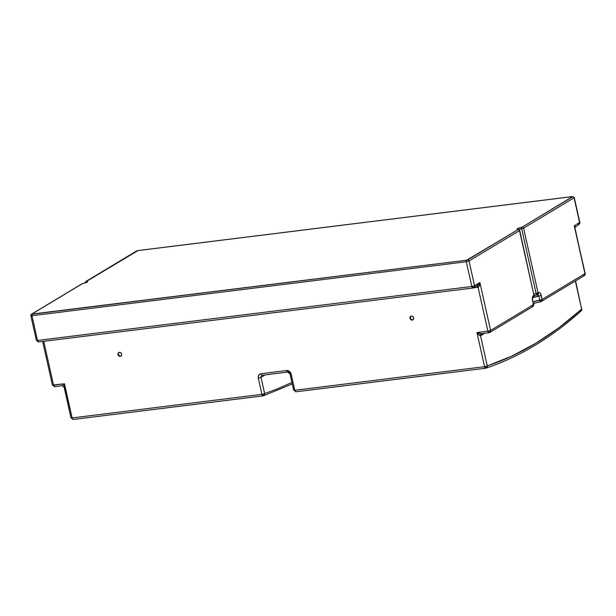<?xml version="1.0" encoding="UTF-8"?>
<svg xmlns="http://www.w3.org/2000/svg" width="616" height="616" viewBox="0 0 616 616"><rect width="100%" height="100%" fill="white"/><g stroke="black" fill="none" stroke-linecap="round" stroke-linejoin="round"><path stroke-width="0.92" d="M81.951 283.845A1.247 1.078 59 0 1 82.344 283.707L83.106 283.452A4.366 0.785 -12.6 0 0 87.118 282.136A1.247 1.078 -121 0 0 86.725 282.274A1.247 1.078 59 0 1 87.118 282.136A4.366 0.785 -12.6 0 0 86.533 281.389A1.247 0.963 90.3 0 0 85.84 282.675A1.247 0.963 -89.7 0 1 86.533 281.389L137.992 250.581L572.58 196.589L522.222 227.096L517.44 228.667L517.04 229.206L518.141 229.552L466.574 260.221L31.855 314.068L82.344 283.707L87.118 282.136L87.518 281.597L86.417 281.25L137.992 250.581L572.326 196.612A1.247 0.585 -97.1 0 1 572.441 196.573A1.247 0.585 82.9 0 0 572.326 196.612L572.703 196.735A1.247 1.078 59 0 1 574.066 197.798L579.594 222.545L574.258 225.756C575.498 226.334 575.629 226.719 574.659 226.911M118.926 352.475A2.079 1.802 -121 0 0 120.613 356.133L120.259 356.348A2.079 1.802 59 0 1 119.365 352.352L118.203 353.099L117.987 354.577L118.834 355.925L120.605 356.264L121.421 355.601L121.637 354.123L120.79 352.783L119.365 352.352A2.079 1.802 59 0 1 120.259 356.348L120.613 356.133A2.079 1.802 -121 0 0 121.052 356.017M410.918 316.193A2.079 1.802 -121 0 0 412.605 319.85L412.25 320.066A2.079 1.802 59 0 1 411.357 316.07L410.202 316.817L409.979 318.295L410.826 319.642L412.597 319.981L413.413 319.319L413.629 317.841L412.782 316.493L411.357 316.07A2.079 1.802 59 0 1 412.25 320.066L412.605 319.85A2.079 1.802 -121 0 0 413.043 319.727M581.219 310.918A2.079 1.748 -131.9 0 0 581.643 309.163A1011.403 471.702 -97.1 0 1 487.279 365.919A2.079 1.833 71.4 0 1 485.801 368.191A2.079 0.97 -97.1 0 1 485.716 368.206A2.079 0.97 -97.1 0 1 484.569 366.682L294.771 390.267A2.079 0.97 82.9 0 0 295.919 391.791A2.079 0.97 82.9 0 0 296.011 391.768L485.624 368.206M296.011 391.768A2.079 0.97 -97.1 0 1 295.919 391.791L485.716 368.206L487.279 365.919L484.569 366.682L486.124 368.114C519.596 356.795 551.289 337.73 581.204 310.934A2.079 1.748 48.1 0 1 580.357 311.311M291.907 382.451L276.969 389.035L264.641 393.585A2.079 1.833 71.4 0 1 263.163 395.849A2.079 0.97 -97.1 0 1 263.07 395.872A2.079 0.97 -97.1 0 1 261.923 394.348L72.126 417.933A2.079 0.97 82.9 0 0 73.273 419.457A2.079 0.97 82.9 0 0 73.366 419.434A2.079 0.97 -97.1 0 1 73.273 419.457A2.079 0.97 -97.1 0 1 72.126 417.933L70.986 417.848L64.457 387.472C63.972 387.549 63.979 386.324 64.495 383.791L64.118 387.064M481.566 333.633L480.542 335.774C479.841 335.874 478.64 334.796 476.938 332.54C479.479 333.449 481.135 333.78 481.92 333.549M62.185 385.701L64.141 387.225L70.986 417.848L72.126 417.933L64.495 383.791L62.07 385.762L64.495 383.791L53.546 385.154A2.079 0.97 82.9 0 0 54.693 386.679A2.079 0.97 82.9 0 0 54.886 386.609L62.085 385.724M575.575 280.865L581.643 309.163A2.079 1.748 48.1 0 1 581.204 310.934L581.851 308.932L559.058 327.666L535.751 343.32L511.804 356.087L487.279 365.919L480.542 335.774L484.753 333.241L480.318 335.805L476.938 332.54L481.265 333.633L489.035 332.709A2.079 0.97 -97.1 0 1 487.887 331.177L476.938 332.54L484.569 366.682L487.279 365.919L480.542 335.774A2.079 1.802 59 0 1 481.296 333.764M533.51 303.911L535.173 302.91L533.51 303.911M575.352 280.996L581.643 309.163L575.352 280.996M481.265 333.633L481.666 333.626M489.22 332.64A2.079 0.97 -97.1 0 1 489.035 332.709L489.843 332.424A2.079 1.802 59 0 1 489.22 332.64L490.598 330.415L487.887 331.177L489.22 332.64M73.366 419.434L262.978 395.872M533.402 303.442L540.663 301.694A2.079 0.593 -99.5 0 1 539.808 300.123L533.04 301.825A8.316 1.494 -12.6 0 1 539.808 300.123L540.409 301.57L541.387 301.424A2.079 1.802 59 0 1 540.763 301.64L542.142 299.415L539.808 300.123L542.142 299.415A2.079 1.802 59 0 1 541.387 301.424L540.763 301.64M477.092 285.755A2.079 0.97 -97.1 0 1 478.07 287.272L473.642 287.818L478.07 287.272L487.887 331.177L476.938 332.54L484.569 366.682L294.771 390.267L290.914 373.319L289.458 371.402L286.617 370.547L261.061 373.727L259.19 374.651L258.243 376.607L258.304 378.17L261.923 394.348L72.126 417.933L64.495 383.791L52.406 385.069L53.546 385.154L43.759 341.356L53.546 385.154L54.886 386.609M532.832 304.319L533.418 304.666L532.039 306.884L532.663 306.668A2.079 1.802 -121 0 0 533.418 304.666L532.524 300.67L532.725 297.582L533.202 297.289A2.079 1.802 -121 0 0 533.957 295.28L532.578 297.505M533.679 294.925L533.479 295.572C532.417 296.435 532.093 298.136 532.524 300.67L533.418 304.666L490.598 330.415L479.895 282.513L478.771 286.84L478.07 287.272L476.73 285.809L479.895 282.513C479.787 285.277 479.179 286.863 478.07 287.272L487.887 331.177L490.598 330.415A2.079 1.802 59 0 1 489.843 332.424L489.035 332.709M541.387 301.424L584.207 275.668C585.208 274.52 585.523 273.774 585.169 273.435L574.258 225.756L575.182 226.75M534.78 302.987L535.604 302.756M537.314 302.333L539.916 301.786M574.797 227.096L584.961 273.658L583.583 275.883L584.207 275.668A2.079 1.802 -121 0 0 584.961 273.658L542.142 299.415L541.248 295.426L538.915 296.134L539.808 300.123L538.915 296.134L532.393 297.744M532.794 297.613A8.316 1.494 167.4 0 1 538.915 296.134L541.248 295.426C540.578 293.031 539.662 292.069 538.515 292.538A2.079 1.802 59 0 1 537.783 294.533M537.137 294.764L538.207 294.856L538.915 296.134L537.137 294.764M535.92 295.218L533.841 295.796M536.636 295.095L536.128 293.455A3.119 0.562 -12.6 0 0 533.71 294.171A3.119 0.562 -12.6 0 1 536.128 293.455L536.59 295.056L537.283 294.841A2.079 1.802 59 0 1 536.659 295.049L538.038 292.831L536.128 293.455L538.038 292.831A2.079 1.802 59 0 1 537.283 294.841L534.203 295.726M477.531 285.485L479.895 282.513L474.551 285.724L469.022 260.976L466.304 261.738L471.833 286.486L474.551 285.724L471.833 286.486L473.173 287.949L474.551 285.724L469.022 260.976L519.504 230.615L533.957 295.28L533.479 295.572A2.079 1.802 59 0 1 532.848 297.497A2.079 1.802 -121 0 0 533.479 295.572L532.609 296.827L532.324 299.03L533.418 304.666L490.598 330.415L479.895 282.513L474.551 285.724A2.079 1.802 59 0 1 473.173 287.949A2.079 0.97 -97.1 0 1 472.98 288.019A2.079 0.97 -97.1 0 1 471.833 286.486L37.499 340.463A2.079 0.97 82.9 0 0 38.646 341.988A2.079 0.97 82.9 0 0 38.831 341.918L472.98 288.019L477.477 285.524M574.882 227.427L578.84 224.555A2.079 1.802 -121 0 0 579.594 222.545L578.216 224.771L578.84 224.555C579.841 223.4 580.164 222.661 579.802 222.322L574.266 197.567L579.594 222.545L574.258 225.756L584.961 273.658L542.142 299.415L540.425 293.362L539.277 292.408L538.038 292.831L523.585 228.159L574.066 197.798L572.441 196.573A1.247 0.585 82.9 0 1 572.595 196.589M537.429 294.671L537.76 294.548A2.079 1.802 -121 0 0 538.515 292.538L538.038 292.831L523.585 228.159L521.667 228.79L536.128 293.455L521.667 228.79L523.585 228.159L574.066 197.798A1.247 1.078 -121 0 0 572.703 196.735L522.222 227.096A1.247 1.078 59 0 1 523.585 228.159A1.247 1.078 -121 0 0 522.222 227.096L521.452 227.35L521.667 228.79L521.452 227.35A4.366 0.785 -12.6 0 0 517.44 228.667A4.366 0.785 -12.6 0 0 518.025 229.414A1.247 0.963 -89.7 0 1 518.318 229.36A1.247 0.963 90.3 0 0 518.025 229.414L518.141 229.552A1.247 1.078 59 0 1 519.504 230.615L533.957 295.28L519.704 230.384L518.041 229.406M38.831 341.918L37.499 340.463L36.359 340.379L37.499 340.463L31.963 315.708L31.031 315.4A1.247 1.078 59 0 1 31.855 314.068L82.344 283.707A1.247 1.078 -121 0 0 81.967 283.83L86.81 282.228M471.833 286.486L466.304 261.738L31.963 315.708L37.499 340.463L471.833 286.486M86.047 281.381L85.593 282.582A1.247 1.078 59 0 1 86.417 281.25A1.247 1.078 -121 0 0 86.032 281.389L136.529 251.012A1.247 1.078 59 0 1 136.906 250.889A1.247 1.078 -121 0 0 136.529 251.012L138.1 250.543A1.247 0.585 82.9 0 0 137.992 250.581A1.247 0.585 -97.1 0 1 138.115 250.543L572.441 196.573M519.111 229.568A3.119 0.562 167.4 0 1 521.667 228.79A3.119 0.562 167.4 0 0 519.111 229.568M411.049 316.1L410.395 316.932L410.456 318.464L411.519 319.642L412.951 319.766M120.959 356.048L119.881 356.071L118.649 355.109L118.311 353.584L119.057 352.383M264.641 393.585L261.923 394.348L264.641 393.585L261.022 377.408L265.226 374.875L261.022 377.408A2.079 1.802 59 0 1 261.754 375.413L262.208 375.252A2.079 0.97 82.9 0 0 262.401 375.183A2.079 0.97 -97.1 0 1 262.2 375.252A2.079 0.97 -97.1 0 1 261.061 373.727A2.079 0.97 82.9 0 0 262.208 375.252L287.757 372.079A2.079 0.97 -97.1 0 1 286.617 370.547A2.079 0.97 82.9 0 0 287.749 372.079A2.079 0.97 -97.1 0 0 287.949 372.01A2.079 1.802 59 0 1 290.221 373.781L291.152 374.089A4.158 3.604 -121 0 0 286.617 370.547L261.061 373.727A4.158 3.604 -121 0 0 258.304 378.17L261.923 394.348L263.479 395.78L264.641 393.585L261.022 377.408A2.079 1.802 59 0 1 262.1 375.252M261.022 377.408L258.304 378.17L261.022 377.408M290.02 374.012L291.152 374.089L294.771 390.267L293.632 390.182L294.771 390.267A2.079 0.97 -97.1 0 0 295.919 391.791L293.84 389.959M469.022 260.976L519.504 230.615A1.247 1.078 -121 0 0 518.141 229.552L467.66 259.913A1.247 1.078 59 0 1 469.022 260.976A1.247 1.078 -121 0 0 467.66 259.913L466.574 260.221A1.247 0.585 82.9 0 0 466.304 261.738L469.022 260.976M38.646 341.988L36.359 340.379L30.831 315.631L31.963 315.708A1.247 0.585 -97.1 0 1 32.232 314.191L31.855 314.068A1.247 1.078 -121 0 0 31.47 314.206M466.574 260.221L32.232 314.191A1.247 0.585 82.9 0 0 31.963 315.708L466.304 261.738A1.247 0.585 -97.1 0 1 466.574 260.221M485.716 368.206L486.124 368.114M70.986 417.848L73.273 419.457L263.07 395.872M42.666 341.487L52.406 385.069L54.693 386.679M489.843 332.424L532.663 306.668C533.664 305.521 533.987 304.774 533.625 304.435M533.202 297.289C534.203 296.142 534.519 295.395 534.164 295.056M537.76 294.548L537.283 294.841M472.98 288.019L473.796 287.734M292.238 383.937L263.479 395.78M287.757 372.079L290.02 374.004L293.632 390.182M30.831 315.631L31.485 314.199L81.967 283.83"/></g></svg>
